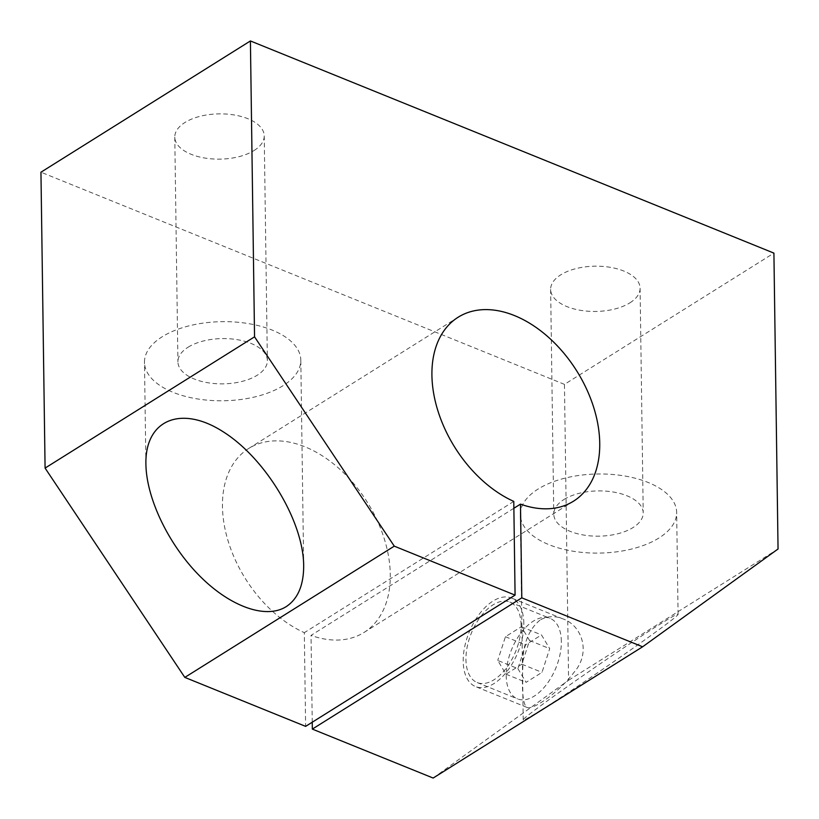 <?xml version="1.0" encoding="UTF-8"?>
<svg xmlns="http://www.w3.org/2000/svg" width="819" height="819" viewBox="0 0 819 819"><rect width="100%" height="100%" fill="white"/><g stroke="black" fill="none" stroke-linecap="round" stroke-linejoin="round"><path stroke-width="0.61" stroke-dasharray="4.09 3.07" d="M561.353 641.359A43.427 23.976 -67.9 0 0 550.102 618.376A43.427 23.976 -67.9 0 0 511.568 649.621A43.427 23.976 -67.9 0 0 517.475 698.873A43.427 23.976 -67.9 0 0 546.478 684.541A43.427 23.976 -67.9 0 0 561.353 641.359M517.874 668.601L526.095 682.34L542.004 672.368L549.703 648.658L541.482 634.909L525.573 644.881L517.874 668.601L497.737 660.442L505.958 674.18L521.867 664.209L529.565 640.499L521.345 626.75L505.436 636.721L497.737 660.442M629.924 302.825A44.728 22.635 179.2 0 0 640.089 288.196A44.728 22.635 179.2 0 0 610.288 267.322A44.728 22.635 179.2 0 0 560.8 274.805A44.728 22.635 179.2 0 0 550.634 289.445A44.728 22.635 179.2 0 0 580.436 310.309A44.728 22.635 179.2 0 0 629.924 302.825M433.149 778.05L568.591 680.251L564.455 384.367L773.914 253.112M564.455 384.367L40.95 172.205M254.074 150.501A44.728 22.635 179.2 0 0 264.23 135.872A44.728 22.635 179.2 0 0 234.439 115.008A44.728 22.635 179.2 0 0 184.94 122.492A44.728 22.635 179.2 0 0 174.785 137.121A44.728 22.635 179.2 0 0 204.576 157.995A44.728 22.635 179.2 0 0 254.074 150.501M505.958 674.18L526.095 682.34M521.867 664.209L542.004 672.368M513.871 508.271L311.025 635.38A108.569 71.949 57.9 0 0 364.015 632.463A108.569 71.949 57.9 0 0 367.332 502.262A108.569 71.949 57.9 0 0 248.72 448.464A108.569 71.949 57.9 0 0 228.03 540.724A108.569 71.949 57.9 0 0 304.32 632.657L305.62 726.371M513.779 501.402L304.32 632.657M312.244 722.225L311.025 635.38M529.565 640.499L549.703 648.658M521.345 626.75L541.482 634.909M658.906 538.022A78.174 39.558 -0.8 0 1 572.409 551.105A78.174 39.558 -0.8 0 1 520.331 514.629A78.174 39.558 -0.8 0 1 597.942 473.986A78.174 39.558 -0.8 0 1 676.658 512.448A78.174 39.558 -0.8 0 1 658.906 538.022M541.175 710.032C529.422 717.383 523.433 720.7 523.208 719.983C519.87 719 618.069 650.266 660.104 624.16C671.856 616.809 677.856 613.492 678.081 614.209C681.418 615.202 583.22 683.937 541.175 710.032M539.926 620.147C528.04 630.108 522.338 645.72 522.829 667.004C521.652 691.123 522.993 704.586 526.863 707.37C532.074 710.759 558.527 693.038 574.252 672.051C591.144 652.712 582.217 625.44 562.755 618.816C554.719 615.55 547.112 615.99 539.926 620.147M521.079 625.04A43.427 23.976 -67.9 0 0 509.827 602.057A43.427 23.976 -67.9 0 0 471.294 633.302A43.427 23.976 -67.9 0 0 477.211 682.555A43.427 23.976 -67.9 0 0 506.203 668.222A43.427 23.976 -67.9 0 0 521.079 625.04M523.832 623.31A47.768 26.372 -67.9 0 0 511.455 598.034A47.768 26.372 -67.9 0 0 492.946 601.105A47.768 26.372 -67.9 0 0 464.619 647.102A47.768 26.372 -67.9 0 0 475.573 686.578A47.768 26.372 -67.9 0 0 507.473 670.812A47.768 26.372 -67.9 0 0 523.832 623.31M188.083 347.215A44.728 22.635 -0.8 0 1 237.571 339.721A44.728 22.635 -0.8 0 1 267.373 360.595A44.728 22.635 -0.8 0 1 222.963 383.855A44.728 22.635 -0.8 0 1 177.918 361.844A44.728 22.635 -0.8 0 1 188.083 347.215M283.046 385.698A78.174 39.558 -0.8 0 1 196.56 398.781A78.174 39.558 -0.8 0 1 144.482 362.315A78.174 39.558 -0.8 0 1 222.092 321.662A78.174 39.558 -0.8 0 1 300.808 360.125A78.174 39.558 -0.8 0 1 283.046 385.698M563.933 499.529A44.728 22.635 -0.8 0 1 613.421 492.045A44.728 22.635 -0.8 0 1 643.222 512.919A44.728 22.635 -0.8 0 1 598.812 536.169A44.728 22.635 -0.8 0 1 553.777 514.168A44.728 22.635 -0.8 0 1 563.933 499.529M568.591 680.251L778.05 548.996M505.436 636.721L525.573 644.881M364.015 632.463L573.474 501.208M248.72 448.464L458.169 317.209M678.081 614.209L676.658 512.448M523.208 719.983L520.331 514.629M477.211 682.555L517.475 698.873M509.827 602.057L550.102 618.376M562.745 618.816L511.455 598.034M526.863 707.37L475.573 686.578M303.675 565.489L300.808 360.125M145.905 464.076L144.482 362.315M174.785 137.121L177.918 361.844M264.23 135.872L267.373 360.595M550.634 289.445L553.777 514.168M640.089 288.196L643.222 512.919"/><path stroke-width="1.23" d="M520.485 504.125L521.795 597.839L642.608 646.795L778.05 548.996L773.914 253.112L250.409 40.95L254.545 336.834L394.277 546.15L515.079 595.116L513.779 501.402A108.569 71.949 57.9 0 1 437.489 409.469A108.569 71.949 57.9 0 1 458.169 317.209A108.569 71.949 57.9 0 1 576.791 371.007A108.569 71.949 57.9 0 1 573.474 501.208A108.569 71.949 57.9 0 1 520.485 504.125L513.871 508.271M515.079 595.116L305.62 726.371L184.818 677.405L45.086 468.089L40.95 172.205L250.409 40.95M184.818 677.405L394.277 546.15M521.795 597.839L312.336 729.094L433.149 778.05L642.608 646.795M312.336 729.094L312.244 722.225M45.086 468.089L254.545 336.834M286.138 606.674C297.881 598.945 303.736 585.216 303.675 565.489C303.368 521.427 265.837 458.875 223.638 432.074C181.419 404.617 144.973 419.625 145.905 464.076C146.355 498.106 168.315 544.092 199.027 575.286C229.719 606.531 265.735 619.502 286.138 606.674"/></g></svg>
